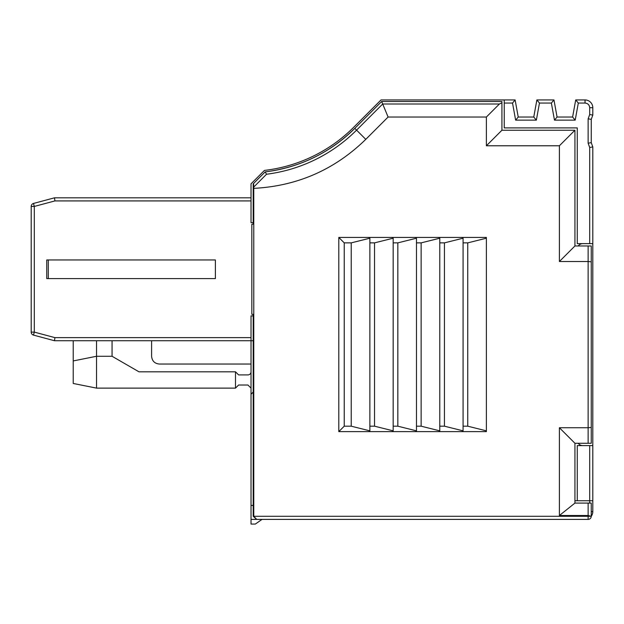 <?xml version="1.0" encoding="UTF-8"?>
<svg xmlns="http://www.w3.org/2000/svg" width="624" height="624" viewBox="0 0 624 624"><rect width="100%" height="100%" fill="white"/><g stroke="black" fill="none" stroke-linecap="round" stroke-linejoin="round"><path stroke-width="0.94" d="M577.262 127.904L504.247 127.904L504.247 103.054L512.53 103.054L515.12 99.941L518.232 117.031L515.635 120.136L536.359 120.136L539.464 103.054L536.874 99.941L553.964 99.941L557.068 117.031L572.606 117.031L575.71 99.941L585.031 99.941L585.031 103.054C587.863 103.327 589.415 104.879 589.696 107.71L589.696 114.543L592.8 115.097L591.248 119.363L591.248 142.662L592.8 146.936L592.8 243.649L577.262 243.649L577.262 127.904M582.699 243.649A5.437 5.437 0 0 0 578.237 245.973M504.247 103.054L504.247 99.941L381.022 99.941L353.699 127.273A150.696 150.696 0 0 1 264.451 170.407L251.027 183.83L251.027 222.674L253.204 222.674L253.204 183.846L253.578 183.472L253.765 187.052L253.773 516.29L253.204 516.29L253.204 314.332L251.839 314.332L253.204 314.332M388.097 117.031L382.699 103.997L356.561 130.135L365.781 139.355L388.097 117.031L486.385 117.031L499.418 103.997L501.922 102.827L501.922 101.494L381.662 101.494L354.791 128.365L356.561 130.135A154.744 154.744 0 0 1 266.534 174.236L265.161 171.889C299.902 167.427 329.776 152.919 354.791 128.365A152.248 152.248 0 0 1 265.169 171.889L253.578 183.472M501.922 102.827L501.922 130.237L574.938 130.237L574.938 245.973L591.248 245.973L591.248 427.432L588.136 427.736L588.136 261.511L559.4 261.511L559.4 145.774L486.385 145.774L501.922 130.237M351.655 129.269L352.256 128.692M253.204 222.674L253.204 224.227L251.839 224.227L251.839 314.332M504.247 99.941L515.12 99.941L512.53 103.054L515.12 99.941M588.136 118.817L591.248 119.363L592.8 115.097L592.8 107.71L592.8 115.097L589.696 114.543L592.8 115.097L589.696 114.543L592.8 115.097L589.696 114.543L592.8 115.097L589.696 114.543L592.8 115.097L589.696 114.543L588.136 118.817L588.136 143.216L589.696 147.482L592.8 146.936L592.8 511.625L591.248 511.625M588.136 143.216L591.248 142.662L592.8 146.936L589.696 147.482L592.8 146.936L589.696 147.482L592.8 146.936L589.696 147.482L592.8 146.936L589.696 147.482L592.8 146.936L589.696 147.482L589.696 243.649L577.262 243.649L589.696 243.649M589.696 107.71L592.8 107.71A7.769 7.769 0 0 0 585.031 99.941M539.464 103.054L551.366 103.054L554.479 120.136L575.195 120.136L578.308 103.054L575.71 99.941M575.195 120.136L572.606 117.031L575.195 120.136L572.606 117.031L575.195 120.136L572.606 117.031L575.195 120.136L572.606 117.031L575.195 120.136L572.606 117.031L575.195 120.136L554.479 120.136L557.068 117.031L554.479 120.136L557.068 117.031L554.479 120.136L557.068 117.031L554.479 120.136L557.068 117.031L554.479 120.136L557.068 117.031L554.479 120.136L575.195 120.136M551.366 103.054L553.964 99.941M512.53 103.054L515.635 120.136L518.232 117.031L515.635 120.136L518.232 117.031L515.635 120.136L518.232 117.031L515.635 120.136L518.232 117.031L515.635 120.136L518.232 117.031L533.77 117.031L536.874 99.941M534.518 117.936L536.359 120.136L533.77 117.031L536.359 120.136L515.635 120.136L536.359 120.136M499.418 103.997L382.699 103.997L381.662 101.494M486.385 117.031L486.385 145.774M559.4 145.774L574.938 130.237M559.4 261.511L574.938 245.973M588.136 443.274L588.136 427.736L559.4 427.736L559.4 515.51L588.136 515.51L588.136 503.084L591.248 503.084L574.938 503.084L574.938 443.274L591.248 443.274L591.248 427.432M591.248 261.815L588.136 261.511L588.136 245.973M46.738 278.6L215.381 278.6L215.381 259.958L46.738 259.958L46.738 278.6L215.381 278.6L46.738 278.6L215.381 278.6L46.738 278.6L48.29 278.6L48.29 259.958L46.738 259.958M251.027 200.92L54.912 200.92L34.304 206.443L34.304 332.108L54.912 337.631L54.506 340.743L73.226 340.743L73.226 383.464L96.525 388.12L96.525 340.743M251.027 371.81A3.104 3.104 0 0 1 247.915 374.915L238.594 374.915L235.49 371.81L138.973 371.81L112.063 356.273L112.063 340.743L151.601 340.743L151.601 356.273C152.061 360.992 154.651 363.581 159.37 364.042C154.651 363.581 152.061 360.992 151.601 356.273L151.601 340.743L151.601 356.273C152.061 360.992 154.651 363.581 159.37 364.042L251.027 364.042M251.027 197.816L54.506 197.816L54.912 200.92L54.506 197.816L54.912 200.92L54.506 197.816L54.912 200.92L54.506 197.816L33.501 203.44A3.104 3.104 0 0 0 31.2 206.443L31.2 332.108L34.304 332.108L33.501 335.111L54.506 340.743L54.912 337.631L54.506 340.743L54.912 337.631L54.506 340.743L54.912 337.631L54.506 340.743L54.912 337.631L54.506 340.743L253.204 340.743M253.204 224.227L251.839 224.227M54.912 200.92L54.506 197.816L54.912 200.92M253.204 392.067L251.027 394.251L251.027 315.884L253.204 315.884M251.027 394.251L251.027 524.059L255.356 524.059L251.027 524.059L255.356 524.059L262.018 519.394M253.204 505.417L251.027 505.417M487.157 519.394L588.136 519.394L588.136 516.29L591.248 516.29L588.136 515.51L588.136 516.29L253.773 516.29L256.721 519.394L253.204 516.29M365.781 139.355C334.597 169.751 297.266 186.092 253.773 188.362M338.801 431.621L486.385 431.621L486.385 237.432L338.801 237.432L338.801 431.621L344.237 426.184L351.226 426.184L369.868 430.849L369.868 426.184L374.533 426.184L393.175 430.849L393.175 426.184L397.831 426.184L416.473 430.849L416.473 426.184L421.138 426.184L439.78 430.849L439.78 426.184L444.436 426.184L463.078 430.849L463.078 426.184L467.743 426.184L486.385 430.849M266.534 174.236L253.765 187.052M582.699 445.606A5.437 5.437 0 0 1 578.237 443.274M574.938 500.752L577.262 500.752L577.262 445.606L592.8 445.606L592.8 500.752L589.696 500.752L589.696 503.084M577.262 500.752L589.696 500.752L589.696 445.606M256.721 519.394L588.136 519.394A3.104 3.104 0 0 0 591.248 516.29A7.769 7.769 0 0 0 592.8 511.625L592.8 500.752M264.451 170.407A150.696 150.696 0 0 0 353.699 127.273A150.696 150.696 0 0 1 264.451 170.407M251.027 337.631L54.912 337.631L54.506 340.743L33.501 335.111A3.104 3.104 0 0 1 31.2 332.108A3.104 3.104 0 0 0 33.501 335.111A3.104 3.104 0 0 1 31.2 332.108A3.104 3.104 0 0 0 33.501 335.111M344.237 519.394L585.031 519.394M251.027 519.394L331.344 519.394M559.4 515.51L574.938 503.084M559.4 427.736L574.938 443.274M344.237 426.184L344.237 242.869L338.801 237.432M344.237 242.869L351.226 242.869L369.868 238.204L369.868 242.869L374.533 242.869L393.175 238.204L393.175 242.869L397.831 242.869L416.473 238.204L416.473 242.869L421.138 242.869L439.78 238.204L439.78 242.869L444.436 242.869L463.078 238.204L463.078 242.869L467.743 242.869L486.385 238.204M592.8 115.097L591.248 119.363L591.248 142.662L591.248 119.363L592.8 115.097L591.248 119.363M96.525 388.12L73.226 383.464L96.525 388.12L235.49 388.12L96.525 388.12L235.49 388.12L238.594 385.016L247.915 385.016L251.027 388.12L247.915 385.016L238.594 385.016L235.49 388.12L238.594 385.016L235.49 388.12L235.49 371.81M251.027 388.12L247.915 385.016L238.594 385.016M112.063 356.273L96.525 356.273L73.226 360.937M591.248 516.29A7.769 7.769 0 0 0 592.8 511.625A7.769 7.769 0 0 1 591.248 516.29A7.769 7.769 0 0 0 592.8 511.625M591.248 503.084L591.248 515.892M467.743 242.869L467.743 426.184M351.226 242.869L351.226 426.184M369.868 242.869L369.868 426.184M374.533 242.869L374.533 426.184M393.175 242.869L393.175 426.184M397.831 242.869L397.831 426.184M416.473 242.869L416.473 426.184M421.138 242.869L421.138 426.184M439.78 242.869L439.78 426.184M444.436 242.869L444.436 426.184M463.078 242.869L463.078 426.184M578.308 103.054L585.031 103.054L578.308 103.054M31.2 206.443L34.304 206.443L33.501 203.44"/></g></svg>
